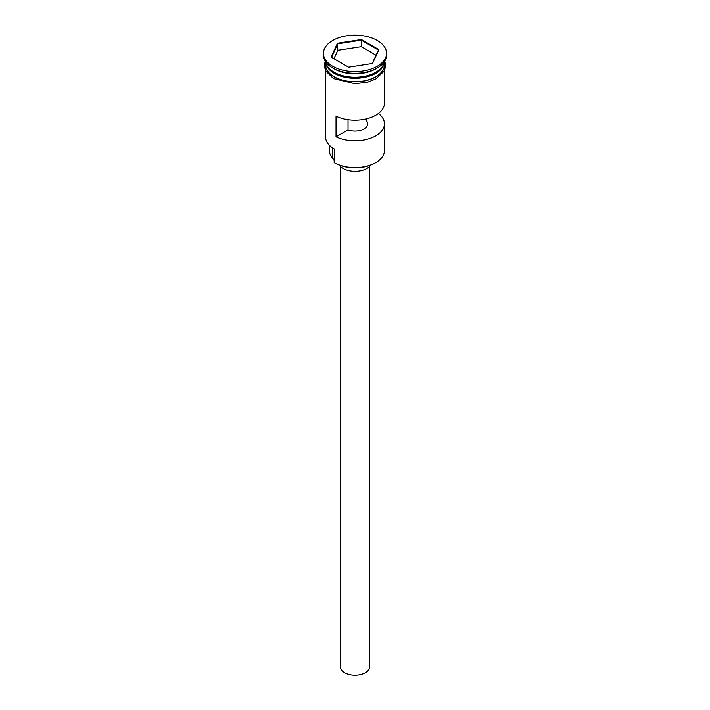 <?xml version="1.0" encoding="UTF-8"?>
<svg xmlns="http://www.w3.org/2000/svg" width="710" height="710" viewBox="0 0 710 710"><rect width="100%" height="100%" fill="white"/><g stroke="black" fill="none" stroke-linecap="round" stroke-linejoin="round"><path stroke-width="1.06" d="M375.83 162.625L375.235 162.972A28.613 16.516 180 0 1 334.765 162.972L334.17 162.625A29.456 17.005 0 0 0 375.83 162.625A29.456 17.005 0 0 0 384.456 150.6L384.456 123.806A29.456 17.005 -0 0 0 378.43 113.493M334.765 162.972L334.17 162.625L334.321 148.958M369.724 166.3L369.724 666.646A14.724 8.502 180 0 1 360.636 674.5A14.724 8.502 180 0 1 344.59 672.654A14.724 8.502 180 0 1 340.276 666.646L340.276 166.3M370.7 165.102A16.827 9.718 180 0 1 343.099 168.465A16.827 9.718 180 0 1 339.3 165.102M325.668 61.814A29.456 17.005 0 0 0 334.17 72.269A29.456 17.005 0 0 0 365.002 76.236A29.456 17.005 0 0 0 384.332 61.814M325.553 61.637A29.456 17.005 0 0 0 334.17 73.299A29.456 17.005 0 0 0 365.978 77.053A29.456 17.005 0 0 0 384.447 61.637L384.456 64.708A29.456 17.005 0 0 1 366.271 80.416A29.456 17.005 0 0 1 334.17 76.733A29.456 17.005 0 0 1 325.544 64.708L325.544 61.628M323.44 53.374L323.44 55.087A31.559 18.22 0 0 0 332.688 67.974L334.17 68.835A29.456 17.005 0 0 0 375.83 68.835L377.312 67.974A31.559 18.22 0 0 0 386.559 55.087L386.559 53.374A31.559 18.22 0 0 0 377.312 40.488A31.559 18.22 0 0 0 342.921 36.538A31.559 18.22 0 0 0 323.44 53.374A31.559 18.22 0 0 0 332.688 66.252A31.559 18.22 0 0 0 367.079 70.201A31.559 18.22 0 0 0 386.559 53.374M334.17 68.835L332.688 67.974A31.559 18.22 0 0 0 377.312 67.974M384.456 70.76L384.456 103.19A29.456 17.005 180 0 1 367.425 118.605A29.456 17.005 180 0 1 336.034 116.2L336.034 136.817A29.456 17.005 -0 0 0 367.425 139.222A29.456 17.005 -0 0 0 384.456 123.806M365.535 119.067L365.535 119.786A12.62 7.286 180 0 1 367.62 123.806A12.62 7.286 180 0 1 360.982 130.223A12.62 7.286 180 0 1 348.042 129.886L336.034 136.817M367.7 118.534L365.535 119.786M361.417 39.547L378.936 49.664L372.519 63.483L348.583 67.193L331.064 57.075L337.481 43.257L361.417 39.547L361.283 40.168L337.818 43.798L331.534 57.341M325.544 70.76L325.544 136.861A29.456 17.005 0 0 0 334.17 148.887L334.17 148.887M329.546 145.408L329.546 151.292A25.453 14.697 180 0 0 332.777 158.454A12.62 7.286 180 0 1 334.17 160.7M348.042 129.886L348.042 119.715M376.078 55.229L361.283 46.691L337.818 50.321L337.481 43.257M337.818 50.321L333.922 58.726M361.283 46.691L361.283 40.168L378.465 50.082L372.226 63.536M378.936 49.664L378.465 50.082M375.679 72.349A29.03 16.765 180 0 1 334.472 72.438A29.03 16.765 180 0 1 334.321 72.349M327.647 66.554A29.03 16.765 0 0 0 334.472 72.784A29.03 16.765 0 0 0 382.353 66.554M325.544 62.675A29.669 17.129 0 0 0 334.019 76.822A29.669 17.129 0 0 0 367.966 80.115A29.669 17.129 0 0 0 384.456 62.675M332.777 158.454L332.777 148.017M384.793 61.104L385.716 65.648L384.376 70.92L375.865 78.943L367.966 82.067L355.053 83.745L333.496 78.588L325.588 70.849L324.284 65.586L325.207 61.104"/></g></svg>
